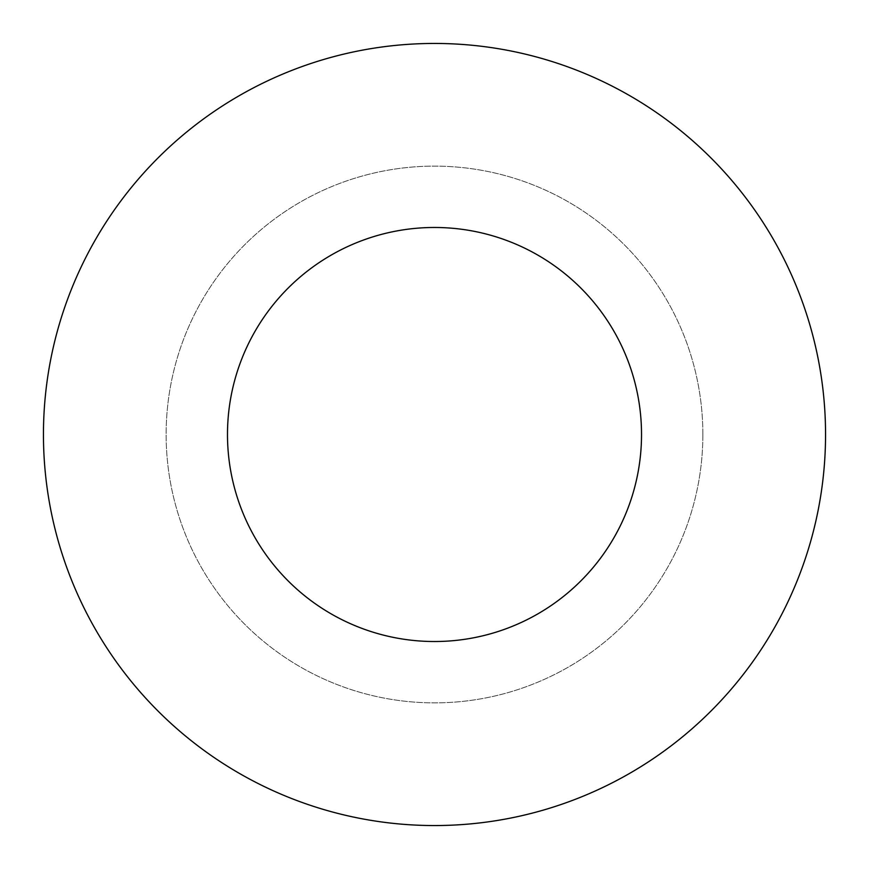 <?xml version="1.0" encoding="UTF-8"?>
<svg xmlns="http://www.w3.org/2000/svg" width="869" height="869" viewBox="0 0 869 869"><rect width="100%" height="100%" fill="white"/><g stroke="black" fill="none" stroke-linecap="round" stroke-linejoin="round"><path stroke-width="0.65" stroke-dasharray="4.34 3.26" d="M825.55 434.5A391.05 391.05 0 0 0 238.975 95.84A391.05 391.05 0 0 0 238.975 773.16A391.05 391.05 0 0 0 825.55 434.5M702.869 434.5A268.369 268.369 0 0 1 300.316 666.914A268.369 268.369 0 0 1 300.316 202.086A268.369 268.369 0 0 1 702.869 434.5A268.369 268.369 0 0 1 300.316 666.914A268.369 268.369 0 0 1 300.316 202.086A268.369 268.369 0 0 1 702.869 434.5M641.528 434.5A207.028 207.028 0 0 0 330.991 255.214A207.028 207.028 0 0 0 330.991 613.786A207.028 207.028 0 0 0 641.528 434.5"/><path stroke-width="1.3" d="M825.55 434.5A391.05 391.05 0 0 0 238.975 95.84A391.05 391.05 0 0 0 238.975 773.16A391.05 391.05 0 0 0 825.55 434.5M641.528 434.5A207.028 207.028 0 0 0 330.991 255.214A207.028 207.028 0 0 0 330.991 613.786A207.028 207.028 0 0 0 641.528 434.5"/></g></svg>
